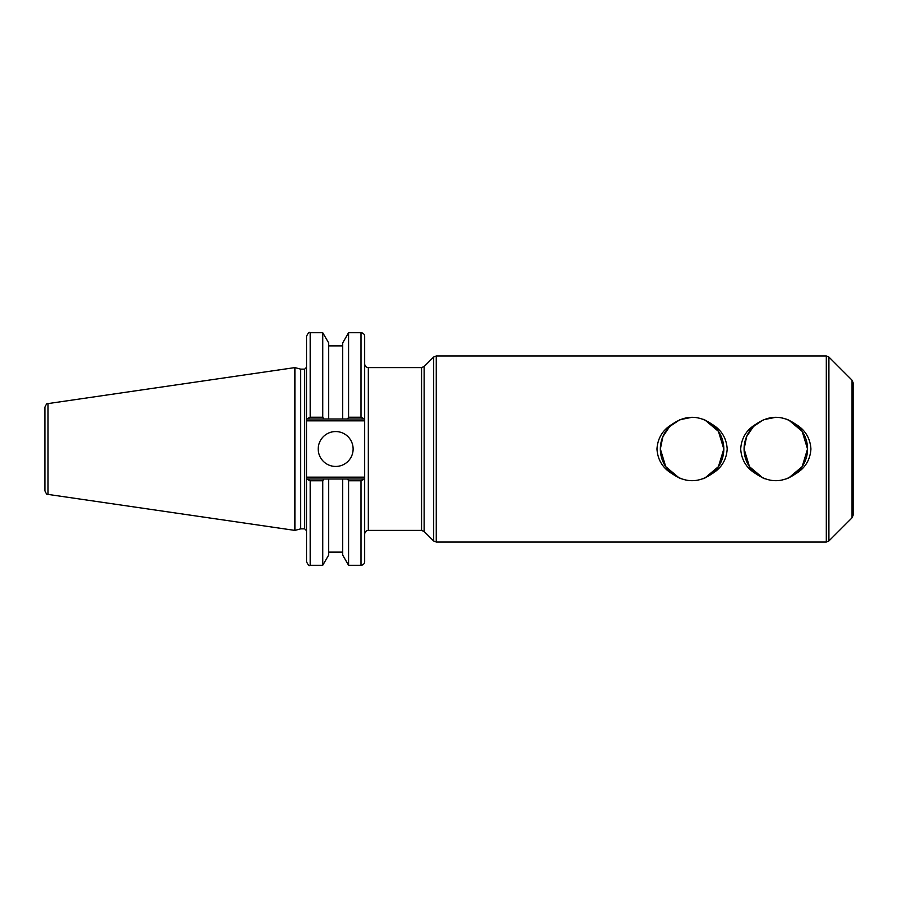 <?xml version="1.0" encoding="UTF-8"?>
<svg xmlns="http://www.w3.org/2000/svg" width="898" height="898" viewBox="0 0 898 898"><rect width="100%" height="100%" fill="white"/><g stroke="black" fill="none" stroke-linecap="round" stroke-linejoin="round"><path stroke-width="1.35" d="M433.644 540.966L424.159 531.481L424.159 366.519L433.644 357.034L433.644 540.966L436.237 542.033L436.237 355.967L433.644 357.034M436.237 355.967L826.306 355.967L826.306 542.033L436.237 542.033M711.755 424.103C721.307 429.682 726.46 437.977 727.2 449C726.46 460.023 721.307 468.318 711.755 473.897C698.644 482.956 685.522 482.956 672.411 473.897C662.859 468.318 657.706 460.023 656.966 449C657.706 437.977 662.859 429.682 672.411 424.103C685.522 415.044 698.644 415.044 711.755 424.103A31.722 31.722 0 0 1 711.755 473.897M795.482 424.103C805.035 429.682 810.187 437.977 810.928 449C810.187 460.023 805.035 468.318 795.482 473.897C782.371 482.956 769.26 482.956 756.15 473.897C746.586 468.318 741.445 460.023 740.693 449C741.445 437.977 746.586 429.682 756.15 424.103C769.26 415.044 782.371 415.044 795.482 424.103A31.722 31.722 0 0 1 795.482 473.897M421.566 530.404L368.326 530.404L368.326 367.596L421.566 367.596L421.566 530.404L424.159 531.481M852.022 517.832L853.1 515.25L853.1 382.75L852.022 380.168L852.022 517.832L828.899 540.966L828.899 357.034L826.306 355.967M775.827 417.278L763.547 419.736L753.489 426.46L746.62 436.585L744.094 449L749.471 466.657L762.963 478.005M763.536 478.252L765.006 478.825M786.626 478.825L788.085 478.252M788.669 478.005L802.161 466.657L807.538 449L802.161 431.343L788.669 419.995M788.085 419.748L786.626 419.175M692.089 417.278L679.82 419.736L669.751 426.46L662.892 436.585L660.356 449L665.732 466.657L679.236 478.005M679.808 478.252L681.268 478.825M702.898 478.825L704.358 478.252M704.93 478.005L718.422 466.657L723.81 449L718.422 431.343L704.93 419.995M704.358 419.748L702.898 419.175M672.411 424.103A31.722 31.722 0 0 0 672.411 473.897M756.15 424.103A31.722 31.722 0 0 0 756.15 473.897M306.521 478.993L306.521 561.632C308.048 564.999 309.271 566.223 310.18 565.291L310.18 480.767L306.521 478.993L306.521 420.836L364.667 420.836L364.667 336.368C364.442 334.146 363.23 332.922 360.996 332.709L360.996 417.233L364.667 419.007M306.521 419.007L310.18 417.233L310.18 332.709C309.282 331.777 308.07 332.99 306.521 336.368L306.521 420.836M300.695 528.855L300.695 369.145L304.68 369.145L304.68 528.855L300.695 528.855L294.892 530.404L48.032 494.405L48.032 403.595C47.302 402.832 46.258 404.044 44.9 407.221L44.9 490.779C46.258 493.956 47.302 495.168 48.032 494.405M364.667 420.836L364.667 477.164L306.521 477.164M364.667 478.993L360.996 480.767L360.996 565.291C363.23 565.078 364.442 563.854 364.667 561.632L364.667 477.164M310.18 480.767L322.752 480.767L322.752 565.291L328.657 555.076L328.657 478.993L342.688 478.993L307.049 478.993M364.139 478.993L342.688 478.993L342.688 555.076L348.581 565.291L360.996 565.291M322.752 480.767L323.774 478.993M48.032 403.595L294.892 367.596L294.892 530.404M360.996 417.233L348.581 417.233L348.581 332.709L342.688 342.924L342.688 419.007L328.657 419.007L364.139 419.007M307.049 419.007L328.657 419.007L328.657 342.924L322.752 332.709L322.752 417.233L310.18 417.233M347.56 478.993L348.581 480.767L360.996 480.767M348.581 480.767L348.581 565.291M348.581 417.233L347.56 419.007M323.774 419.007L322.752 417.233M318.229 449A17.444 17.444 0 0 1 344.394 433.891A17.444 17.444 0 0 1 344.394 464.109A17.444 17.444 0 0 1 318.229 449M424.159 366.519L421.566 367.596M368.326 530.404C366.103 530.628 364.88 531.841 364.667 534.074M368.326 367.596C366.103 367.372 364.88 366.159 364.667 363.926M852.022 380.168L828.899 357.034M828.899 540.966L826.306 542.033M304.68 528.855L306.521 530.684M304.68 369.145L306.521 367.316M310.18 565.291L322.752 565.291M310.18 332.709L322.752 332.709M348.581 332.709L360.996 332.709M328.657 345.887L342.688 345.887M328.657 552.113L342.688 552.113M300.695 369.145L294.892 367.596"/></g></svg>
